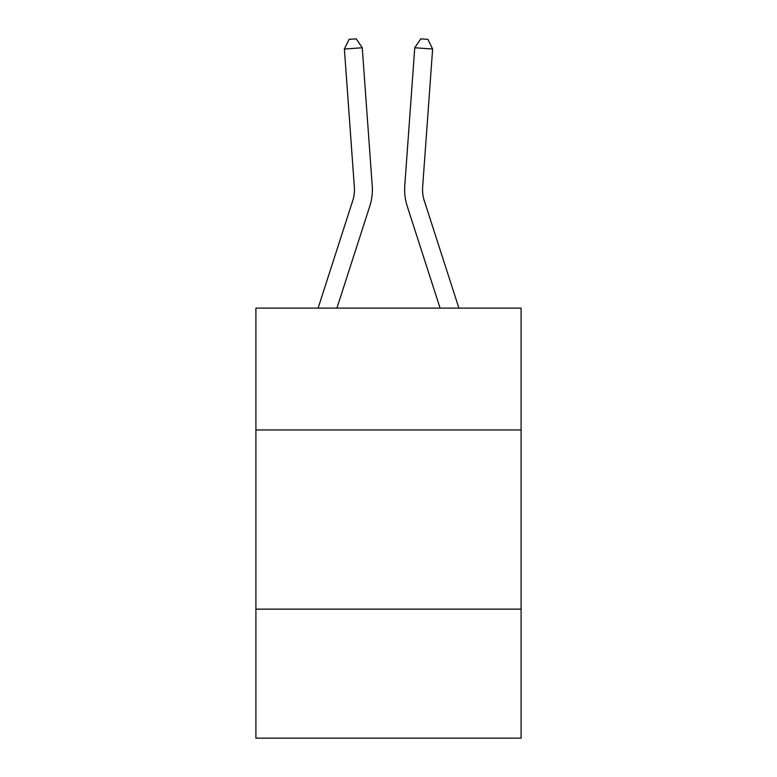 <?xml version="1.0" encoding="UTF-8"?>
<svg xmlns="http://www.w3.org/2000/svg" width="777" height="777" viewBox="0 0 777 777"><rect width="100%" height="100%" fill="white"/><g stroke="black" fill="none" stroke-linecap="round" stroke-linejoin="round"><path stroke-width="1.17" d="M255.905 429.953L521.095 429.953L521.095 308.1L255.905 308.1L255.905 738.15L521.095 738.15L521.095 609.139L255.905 609.139M521.095 609.139L521.095 429.953M372.232 185.82L362.247 47.756L372.232 185.82A53.759 53.759 0 0 1 369.784 206.187L336.927 308.1M318.104 308.1L352.729 200.689A35.839 35.839 0 0 0 354.361 187.111L344.376 49.048L349.067 39.365L356.216 38.85L362.247 47.756L344.376 49.048M458.896 308.1L424.271 200.689A35.839 35.839 0 0 1 422.639 187.111L432.624 49.048L414.753 47.756L404.768 185.82A53.759 53.759 0 0 0 407.216 206.187L440.073 308.1M352.729 200.689A35.839 35.839 0 0 0 354.361 187.111A35.839 35.839 0 0 1 352.729 200.689A35.839 35.839 0 0 0 354.361 187.111A35.839 35.839 0 0 1 352.729 200.689A35.839 35.839 0 0 0 354.361 187.111A35.839 35.839 0 0 1 352.729 200.689A35.839 35.839 0 0 0 354.361 187.111M432.624 49.048L427.933 39.365L420.784 38.85L414.753 47.756L404.768 185.82"/></g></svg>
